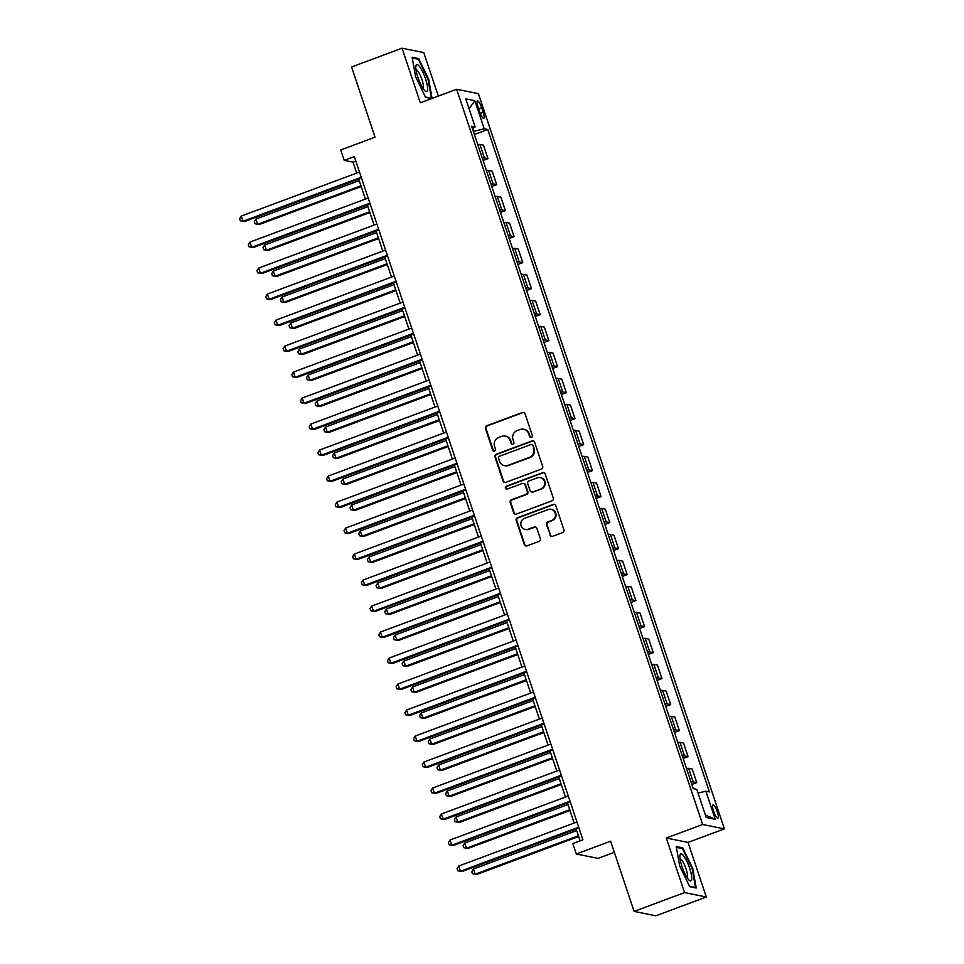 <?xml version="1.0" encoding="UTF-8"?>
<svg xmlns="http://www.w3.org/2000/svg" width="964" height="964" viewBox="0 0 964 964"><rect width="100%" height="100%" fill="white"/><g stroke="black" fill="none" stroke-linecap="round" stroke-linejoin="round"><path stroke-width="1.45" d="M531.429 437.403A1.518 1.47 -78.6 0 0 532.333 435.463L525.079 413.773A2.169 2.097 -78.6 0 0 522.416 412.472L486.748 425.751A2.169 2.097 -78.6 0 0 485.446 428.522L492.7 450.212A1.518 1.47 -78.6 0 0 494.568 451.128A1.518 1.47 -78.6 0 0 495.484 449.188L494.544 446.38A6.953 6.7 -78.6 0 1 498.689 437.487L501.666 436.379A6.953 6.7 -78.6 0 1 510.197 440.548L511.137 443.356A1.518 1.47 -78.6 0 0 512.993 444.271A1.518 1.47 -78.6 0 0 513.908 442.319L512.969 439.512A6.953 6.7 -78.6 0 1 517.126 430.619L520.09 429.51A6.953 6.7 -78.6 0 1 528.621 433.692L529.561 436.499A1.518 1.47 -78.6 0 0 531.429 437.403M717.349 811.953A7.085 1.651 69.6 0 0 712.999 804.928A7.085 1.651 69.6 0 0 713.589 811.194A7.085 1.651 69.6 0 0 717.939 818.207A7.085 1.651 69.6 0 0 717.349 811.953M549.938 535.032A2.169 2.097 -78.6 0 0 552.601 536.333L562.615 532.61A2.169 2.097 -78.6 0 0 563.916 529.826L555.854 505.738A2.169 2.097 -78.6 0 0 553.179 504.437L517.511 517.716A2.169 2.097 -78.6 0 0 516.222 520.5L524.283 544.588A2.169 2.097 -78.6 0 0 526.947 545.889L539.033 541.382A2.169 2.097 -78.6 0 0 540.334 538.611L536.876 528.296A2.169 2.097 -78.6 0 0 534.213 526.995L528.224 529.224A5.82 5.603 -78.6 0 1 520.801 524.211A5.82 5.603 -78.6 0 1 524.573 518.307L548.046 509.558A5.82 5.603 -78.6 0 1 555.469 514.571A5.82 5.603 -78.6 0 1 551.697 520.488L547.793 521.946A2.169 2.097 -78.6 0 0 546.492 524.717L550.528 535.153A2.169 2.097 -78.6 0 0 551.794 536.466M438.331 96.087L423.774 52.598L402.048 48.2L351.571 66.986L375.056 137.177L340.738 149.962L344.22 160.361L354.318 156.602L582.919 839.825L572.821 843.584L576.303 853.984L598.042 858.382L614.333 852.309M684.573 892.604L706.311 897.014L688.043 842.416L666.305 838.017L684.573 892.604L634.107 911.402L610.622 841.211L576.303 853.984M666.305 838.017L702.648 824.485L456.647 89.266L478.385 93.665L724.386 828.883L702.648 824.485M402.048 48.2L420.304 102.799L456.647 89.266M541.37 469.119A2.169 2.097 -78.6 0 0 542.672 466.335L534.61 442.247A2.169 2.097 -78.6 0 0 531.947 440.946L496.279 454.225A2.169 2.097 -78.6 0 0 494.978 457.008L503.039 481.096A2.169 2.097 -78.6 0 0 505.702 482.398L541.37 469.119M545.226 473.999L553.288 498.087A2.169 2.097 -78.6 0 1 551.986 500.858L516.318 514.137A2.169 2.097 -78.6 0 1 513.655 512.836L510.209 502.533A2.169 2.097 -78.6 0 1 511.51 499.75L525.97 494.363A2.169 2.097 -78.6 0 0 527.272 491.592L524.982 484.747A2.169 2.097 -78.6 0 0 522.319 483.446L507.257 489.049A1.518 1.47 -78.6 0 1 505.317 487.736A1.518 1.47 -78.6 0 1 506.305 486.193L542.563 472.697A2.169 2.097 -78.6 0 1 545.226 473.999M706.311 897.014L655.845 915.8L634.107 911.402M478.011 106.968L479.542 111.547A6.869 1.591 69.6 0 0 483.759 118.355A6.869 1.591 69.6 0 0 483.181 112.282L481.651 107.715A6.869 1.591 69.6 0 0 477.433 100.907A6.869 1.591 69.6 0 0 478.011 106.968M472.42 128.622L475.168 126.947L471.613 126.224L693.261 788.648L696.815 789.371L706.202 817.448L715.252 819.279L705.371 814.954M475.168 126.947L465.769 98.87L474.818 100.702L484.217 128.778L473.372 131.465M474.372 134.49L487.772 129.501L484.217 128.778M487.772 129.501L709.408 791.926L705.853 791.203L715.252 819.279M688.043 842.416L724.386 828.883M344.22 160.361L353.029 162.145L356.704 173.11M358.692 179.051L365.392 199.102M367.392 205.055L374.092 225.106M376.093 231.047L382.792 251.098M384.781 257.051L391.492 277.102M393.481 283.042L400.193 303.094M402.181 309.046L408.893 329.098M410.881 335.038L417.593 355.089M419.581 361.042L426.293 381.093M428.281 387.034L434.993 407.085M436.981 413.038L443.681 433.077M445.681 439.03L452.381 459.081M454.381 465.034L461.081 485.073M463.069 491.025L469.781 511.077M471.77 517.029L478.481 537.068M480.47 543.021L487.182 563.072M489.17 569.025L495.882 589.064M497.87 595.017L504.582 615.068M506.57 621.021L513.282 641.06M515.27 647.013L521.97 667.064M523.97 673.017L530.67 693.056M532.67 699.008L539.37 719.06M541.358 725.012L548.07 745.052M550.058 751.004L556.77 771.055M558.759 777.008L565.47 797.047M567.459 803L574.17 823.051M576.159 829.004L580.123 840.861M473.794 131.309L472.806 128.381M355.824 161.108L353.029 162.145M483.072 160.482L487.989 158.65L483.47 145.13L479.915 144.419A8.857 1.229 161.5 0 0 477.746 144.564M491.773 186.486L496.689 184.654L492.158 171.134L488.615 170.411A8.857 1.229 161.5 0 0 486.446 170.568M500.473 212.478L505.389 210.646L500.858 197.126L497.304 196.415A8.857 1.229 161.5 0 0 495.147 196.56M509.173 238.482L514.089 236.65L509.558 223.13L506.004 222.407A8.857 1.229 161.5 0 0 503.847 222.564M517.873 264.473L522.777 262.642L518.258 249.122L514.704 248.411A8.857 1.229 161.5 0 0 512.547 248.555M526.573 290.477L531.477 288.646L526.959 275.126L523.404 274.403A8.857 1.229 161.5 0 0 521.247 274.559M535.273 316.469L540.177 314.638L535.659 301.117L532.104 300.407A8.857 1.229 161.5 0 0 529.947 300.551M543.973 342.473L548.878 340.641L544.359 327.121L540.804 326.398A8.857 1.229 161.5 0 0 538.647 326.555M552.661 368.465L557.578 366.633L553.059 353.113L549.504 352.402A8.857 1.229 161.5 0 0 547.335 352.547M561.361 394.469L566.278 392.637L561.759 379.117L558.204 378.394A8.857 1.229 161.5 0 0 556.035 378.551M570.061 420.461L574.978 418.629L570.447 405.109L566.904 404.398A8.857 1.229 161.5 0 0 564.735 404.543M578.762 446.465L583.678 444.633L579.147 431.113L575.592 430.39A8.857 1.229 161.5 0 0 573.435 430.547M587.462 472.456L592.378 470.625L587.847 457.105L584.292 456.394A8.857 1.229 161.5 0 0 582.136 456.538M596.162 498.46L601.066 496.629L596.547 483.109L592.993 482.386A8.857 1.229 161.5 0 0 590.836 482.53M604.862 524.452L609.766 522.621L605.247 509.1L601.693 508.389A8.857 1.229 161.5 0 0 599.536 508.534M613.562 550.456L618.466 548.624L613.947 535.104L610.393 534.381A8.857 1.229 161.5 0 0 608.236 534.526M622.262 576.448L627.166 574.616L622.648 561.096L619.093 560.385A8.857 1.229 161.5 0 0 616.936 560.53M630.95 602.452L635.866 600.62L631.348 587.1L627.793 586.377A8.857 1.229 161.5 0 0 625.624 586.522M639.65 628.444L644.567 626.612L640.048 613.092L636.493 612.381A8.857 1.229 161.5 0 0 634.324 612.526M648.35 654.448L653.267 652.616L648.736 639.096L645.193 638.373A8.857 1.229 161.5 0 0 643.024 638.517M657.05 680.439L661.967 678.608L657.436 665.088L653.881 664.377A8.857 1.229 161.5 0 0 651.724 664.521M665.75 706.443L670.667 704.612L666.136 691.092L662.581 690.369A8.857 1.229 161.5 0 0 660.424 690.513M674.451 732.435L679.355 730.604L674.836 717.083L671.281 716.373A8.857 1.229 161.5 0 0 669.124 716.517M683.151 758.439L688.055 756.607L683.536 743.087L679.981 742.364A8.857 1.229 161.5 0 0 677.825 742.509M691.851 784.431L696.755 782.599L692.236 769.079L688.682 768.368A8.857 1.229 161.5 0 0 686.525 768.513M487.989 158.65L484.434 157.939A8.857 1.229 161.5 0 0 482.277 158.084M496.689 184.654L493.134 183.931A8.857 1.229 161.5 0 0 490.977 184.076M505.389 210.646L501.834 209.935A8.857 1.229 161.5 0 0 499.665 210.08M514.089 236.65L510.534 235.927A8.857 1.229 161.5 0 0 508.365 236.072M522.777 262.642L519.235 261.931A8.857 1.229 161.5 0 0 517.066 262.075M531.477 288.646L527.923 287.923A8.857 1.229 161.5 0 0 525.766 288.067M540.177 314.638L536.623 313.927A8.857 1.229 161.5 0 0 534.466 314.071M548.878 340.641L545.323 339.918A8.857 1.229 161.5 0 0 543.166 340.063M557.578 366.633L554.023 365.922A8.857 1.229 161.5 0 0 551.866 366.067M566.278 392.637L562.723 391.914A8.857 1.229 161.5 0 0 560.566 392.059M574.978 418.629L571.423 417.918A8.857 1.229 161.5 0 0 569.266 418.063M583.678 444.633L580.123 443.91A8.857 1.229 161.5 0 0 577.954 444.055M592.378 470.625L588.823 469.914A8.857 1.229 161.5 0 0 586.654 470.058M601.066 496.629L597.523 495.906A8.857 1.229 161.5 0 0 595.354 496.05M609.766 522.621L606.211 521.91A8.857 1.229 161.5 0 0 604.054 522.054M618.466 548.624L614.912 547.901A8.857 1.229 161.5 0 0 612.755 548.046M627.166 574.616L623.612 573.905A8.857 1.229 161.5 0 0 621.455 574.05M635.866 600.62L632.312 599.897A8.857 1.229 161.5 0 0 630.155 600.042M644.567 626.612L641.012 625.901A8.857 1.229 161.5 0 0 638.855 626.046M653.267 652.616L649.712 651.893A8.857 1.229 161.5 0 0 647.555 652.038M661.967 678.608L658.412 677.897A8.857 1.229 161.5 0 0 656.243 678.041M670.667 704.612L667.112 703.889A8.857 1.229 161.5 0 0 664.943 704.033M679.355 730.604L675.812 729.893A8.857 1.229 161.5 0 0 673.643 730.037M688.055 756.607L684.5 755.884A8.857 1.229 161.5 0 0 682.343 756.029M696.755 782.599L693.2 781.888A8.857 1.229 161.5 0 0 691.043 782.033M698.057 793.095L705.853 791.203M469.107 108.824L474.818 100.702M432.065 98.412L428.679 79.289L418.689 58.551L412.146 57.225L415.58 76.638L425.57 97.364L431.607 98.593M696.213 887.989L692.767 868.576L682.777 847.85L676.234 846.525L679.68 865.925L689.67 886.663L696.213 887.989M417.267 59.081L418.689 58.551M681.367 848.368L682.777 847.85M530.947 437.499A1.518 1.47 -78.6 0 1 530.152 436.62L529.212 433.812A6.953 6.7 -78.6 0 0 524.247 429.354L523.657 429.233M505.232 436.089L505.823 436.21A6.953 6.7 -78.6 0 1 510.775 440.668L511.715 443.476A1.518 1.47 -78.6 0 0 512.523 444.356M523.813 412.459A2.169 2.097 -78.6 0 0 523.006 412.592L487.338 425.871A2.169 2.097 -78.6 0 0 486.037 428.643L493.291 450.333A1.518 1.47 -78.6 0 0 494.086 451.224M533.345 440.934A2.169 2.097 -78.6 0 0 532.526 441.066L496.858 454.345A2.169 2.097 -78.6 0 0 495.568 457.129L503.618 481.217A2.169 2.097 -78.6 0 0 504.883 482.53M532.586 445.525A1.518 1.47 -78.6 0 0 530.718 444.621L499.412 456.273A1.518 1.47 -78.6 0 0 498.496 458.213L499.497 461.178A6.953 6.7 -78.6 0 0 508.016 465.347L529.417 457.382A6.953 6.7 -78.6 0 0 533.574 448.489L533.176 445.645A1.518 1.47 -78.6 0 0 532.092 444.669L531.501 444.549M504.449 465.636L505.04 465.757A6.953 6.7 -78.6 0 0 508.606 465.467L508.016 465.347M533.176 445.645L534.164 448.609A6.953 6.7 -78.6 0 1 530.007 457.502L508.606 465.467M523.428 483.35L524.018 483.47A2.169 2.097 -78.6 0 1 525.573 484.868L527.862 491.7A2.169 2.097 -78.6 0 1 526.561 494.484L512.089 499.87A2.169 2.097 -78.6 0 0 510.8 502.654L514.246 512.956A2.169 2.097 -78.6 0 0 515.511 514.27M543.973 472.685A2.169 2.097 -78.6 0 0 543.154 472.806L506.883 486.314A1.518 1.47 -78.6 0 0 506.775 489.146M540.985 488.772A5.82 5.603 -78.6 0 0 540.31 477.614A5.82 5.603 -78.6 0 0 537.322 477.855L529.055 480.94A2.169 2.097 -78.6 0 0 527.754 483.711L530.043 490.556A2.169 2.097 -78.6 0 0 532.706 491.857L541.575 488.893A5.82 5.603 -78.6 0 0 540.9 477.734L540.31 477.614M531.598 491.941L532.176 492.062A2.169 2.097 -78.6 0 0 533.297 491.977L532.706 491.857M541.575 488.893L533.297 491.977M551.034 509.329L551.613 509.45A5.82 5.603 -78.6 0 1 552.288 520.608L548.371 522.066A2.169 2.097 -78.6 0 0 547.082 524.838L550.528 535.153M525.235 529.465L525.826 529.585A5.82 5.603 -78.6 0 0 528.814 529.344L528.224 529.224M535.623 526.983A2.169 2.097 -78.6 0 0 534.803 527.115L528.814 529.344M554.589 504.425A2.169 2.097 -78.6 0 0 553.77 504.558L518.102 517.837A2.169 2.097 -78.6 0 0 516.8 520.608L524.862 544.708A2.169 2.097 -78.6 0 0 526.127 546.01M359.211 180.605L255.966 219.045L257.701 224.251L259.171 224.54L361.199 186.558M259.171 224.54L255.002 223.756L257.701 224.251L360.946 185.811M255.002 223.756L254.303 221.672L255.966 219.045M361.223 177.268L243.024 221.274L241.277 216.069L359.488 172.062M361.476 178.015L244.495 221.575L240.313 220.78L239.614 218.695L241.277 216.069M244.495 221.575L240.313 220.78M367.911 206.609L264.666 245.049L266.401 250.242L267.872 250.544L369.899 212.562M267.872 250.544L263.702 249.748L266.401 250.242L369.646 211.803M263.702 249.748L263.003 247.676L264.666 245.049M376.611 232.601L273.366 271.041L275.102 276.246L276.572 276.535L378.599 238.554M276.572 276.535L272.402 275.752L275.102 276.246L378.346 237.807M272.402 275.752L271.703 273.668L273.366 271.041M385.311 258.605L282.066 297.045L283.802 302.238L285.272 302.539L387.299 264.558M285.272 302.539L281.09 301.744L283.802 302.238L387.046 263.799M281.09 301.744L280.404 299.671L282.066 297.045M369.923 203.259L251.725 247.266L249.977 242.072L368.188 198.066M370.176 204.019L253.183 247.567L249.013 246.772L248.314 244.699L249.977 242.072M253.183 247.567L249.013 246.772M378.623 229.263L260.425 273.27L258.677 268.064L376.888 224.058M378.876 230.01L261.883 273.571L257.713 272.776L257.014 270.691L258.677 268.064M261.883 273.571L257.713 272.776M387.323 255.255L269.113 299.262L267.377 294.068L385.588 250.062M387.576 256.014L270.583 299.563L266.413 298.768L265.715 296.695L267.377 294.068M270.583 299.563L266.413 298.768M393.999 284.597L290.754 323.036L292.502 328.242L293.972 328.531L395.999 290.55M293.972 328.531L289.79 327.748L292.502 328.242L395.746 289.803M289.79 327.748L289.104 325.663L290.754 323.036M396.023 281.259L277.813 325.266L276.078 320.06L394.288 276.053M396.276 282.006L279.283 325.567L275.114 324.772L274.415 322.687L276.078 320.06M279.283 325.567L275.114 324.772M427.546 90.206A14.4 3.338 69.6 0 0 422.774 72.023A14.4 3.338 69.6 0 0 415.894 66.01A14.4 3.338 69.6 0 0 415.858 66.311A14.4 3.338 69.6 0 0 418.593 79.277A14.4 3.338 69.6 0 0 425.004 90.869A14.4 3.338 69.6 0 0 427.546 90.206M422.871 88.182A9.857 2.289 69.6 0 0 423.329 87.278A9.857 2.289 69.6 0 0 420.882 76.686A9.857 2.289 69.6 0 0 416.002 69.733M412.291 58.069L418.388 59.31L428.064 79.397L431.402 98.195L425.389 96.978M430.8 98.424L431.402 98.195M682.006 866.624A14.4 3.338 69.6 0 0 689.103 880.168A14.4 3.338 69.6 0 0 689.634 868.178A14.4 3.338 69.6 0 0 683.681 855.912A14.4 3.338 69.6 0 0 679.957 855.598A14.4 3.338 69.6 0 0 682.006 866.624M686.971 877.481A9.857 2.289 69.6 0 0 686.043 868.817A9.857 2.289 69.6 0 0 680.102 859.032M676.391 847.368L682.488 848.597L692.164 868.685L695.502 887.495L689.477 886.278M694.887 887.724L695.502 887.495M402.699 310.601L299.455 349.04L301.202 354.234L302.672 354.535L404.699 316.553M302.672 354.535L298.491 353.74L301.202 354.234L404.446 315.794M298.491 353.74L297.792 351.667L299.455 349.04M411.399 336.593L308.155 375.032L309.902 380.238L311.372 380.527L413.387 342.545M311.372 380.527L307.191 379.744L309.902 380.238L413.146 341.798M307.191 379.744L306.492 377.659L308.155 375.032M420.099 362.597L316.855 401.036L318.602 406.23L320.06 406.531L422.087 368.549M320.06 406.531L315.891 405.736L318.602 406.23L421.846 367.79M315.891 405.736L315.192 403.663L316.855 401.036M428.799 388.588L325.555 427.028L327.29 432.233L328.76 432.523L430.788 394.541M328.76 432.523L324.591 431.739L327.29 432.233L430.534 393.794M324.591 431.739L323.892 429.655L325.555 427.028M437.499 414.592L334.255 453.032L335.99 458.225L337.46 458.527L439.488 420.545M337.46 458.527L333.291 457.731L335.99 458.225L439.235 419.786M333.291 457.731L332.592 455.659L334.255 453.032M404.723 307.251L286.513 351.257L284.778 346.064L402.988 302.057M404.976 308.01L287.983 351.559L283.814 350.763L283.115 348.691L284.778 346.064M287.983 351.559L283.814 350.763M413.423 333.255L295.213 377.261L293.478 372.056L411.676 328.049M413.677 334.002L296.683 377.563L292.514 376.767L291.815 374.683L293.478 372.056M296.683 377.563L292.514 376.767M422.124 359.247L303.913 403.253L302.178 398.06L420.376 354.053M422.377 360.006L305.383 403.555L301.202 402.759L300.515 400.687L302.178 398.06M305.383 403.555L301.202 402.759M430.824 385.251L312.613 429.257L310.866 424.052L429.076 380.045M431.065 385.998L314.083 429.558L309.902 428.763L309.215 426.678L310.866 424.052M314.083 429.558L309.902 428.763M439.512 411.242L321.313 455.249L319.566 450.055L437.777 406.049M439.765 412.002L322.783 455.55L318.602 454.755L317.903 452.682L319.566 450.055M322.783 455.55L318.602 454.755M446.199 440.584L342.955 479.024L344.69 484.229L346.16 484.518L448.188 446.537M346.16 484.518L341.991 483.735L344.69 484.229L447.935 445.79M341.991 483.735L341.292 481.651L342.955 479.024M448.212 437.246L330.013 481.253L328.266 476.047L446.477 432.041M448.465 437.993L331.471 481.554L327.302 480.759L326.603 478.674L328.266 476.047M331.471 481.554L327.302 480.759M454.9 466.588L351.655 505.028L353.39 510.221L354.86 510.522L456.888 472.541M354.86 510.522L350.691 509.727L353.39 510.221L456.635 471.782M350.691 509.727L349.992 507.654L351.655 505.028M456.912 463.238L338.713 507.245L336.966 502.051L455.177 458.045M457.165 463.997L340.172 507.546L336.002 506.751L335.303 504.678L336.966 502.051M340.172 507.546L336.002 506.751M463.6 492.58L360.355 531.019L362.09 536.225L363.561 536.514L465.588 498.533M363.561 536.514L359.379 535.731L362.09 536.225L465.335 497.786M359.379 535.731L358.692 533.646L360.355 531.019M465.612 489.242L347.402 533.249L345.666 528.043L463.877 484.036M465.865 489.989L348.872 533.55L344.702 532.755L344.003 530.67L345.666 528.043M348.872 533.55L344.702 532.755M472.288 518.584L369.043 557.023L370.791 562.217L372.261 562.518L474.288 524.537M372.261 562.518L368.079 561.723L370.791 562.217L474.035 523.777M368.079 561.723L367.392 559.65L369.043 557.023M474.312 515.234L356.102 559.241L354.366 554.047L472.577 510.04M474.565 515.993L357.572 559.542L353.402 558.746L352.704 556.674L354.366 554.047M357.572 559.542L353.402 558.746M480.988 544.576L377.743 583.015L379.491 588.221L380.961 588.51L482.988 550.528M380.961 588.51L376.779 587.727L379.491 588.221L482.735 549.781M376.779 587.727L376.081 585.642L377.743 583.015M483.012 541.238L364.802 585.244L363.067 580.039L481.277 536.032M483.265 541.985L366.272 585.546L362.103 584.75L361.404 582.666L363.067 580.039M366.272 585.546L362.103 584.75M489.688 570.58L386.444 609.019L388.191 614.213L389.661 614.514L491.676 576.532M389.661 614.514L385.479 613.719L388.191 614.213L491.435 575.773M385.479 613.719L384.781 611.646L386.444 609.019M491.712 567.23L373.502 611.236L371.767 606.043L489.965 562.036M491.965 567.989L374.972 611.538L370.803 610.742L370.104 608.67L371.767 606.043M374.972 611.538L370.803 610.742M498.388 596.571L395.144 635.011L396.891 640.216L398.349 640.506L500.376 602.524M398.349 640.506L394.18 639.722L396.891 640.216L500.135 601.777M394.18 639.722L393.481 637.638L395.144 635.011M507.088 622.575L403.844 661.015L405.579 666.208L407.049 666.51L509.076 628.528M407.049 666.51L402.88 665.714L405.579 666.208L508.823 627.769M402.88 665.714L402.181 663.642L403.844 661.015M515.788 648.567L412.544 687.007L414.279 692.212L415.749 692.501L517.776 654.52M415.749 692.501L411.58 691.718L414.279 692.212L517.523 653.773M411.58 691.718L410.881 689.634L412.544 687.007M524.488 674.571L421.244 713.011L422.979 718.204L424.449 718.505L526.477 680.524M424.449 718.505L420.28 717.71L422.979 718.204L526.224 679.765M420.28 717.71L419.581 715.637L421.244 713.011M533.188 700.563L429.944 739.002L431.679 744.208L433.149 744.497L535.177 706.516M433.149 744.497L428.98 743.714L431.679 744.208L534.924 705.769M428.98 743.714L428.281 741.629L429.944 739.002M541.889 726.567L438.644 765.006L440.379 770.2L441.849 770.501L543.877 732.519M441.849 770.501L437.668 769.706L440.379 770.2L543.624 731.76M437.668 769.706L436.981 767.633L438.644 765.006M550.577 752.559L447.332 790.998L449.079 796.204L450.55 796.493L552.577 758.511M450.55 796.493L446.368 795.71L449.079 796.204L552.324 757.764M446.368 795.71L445.681 793.625L447.332 790.998M559.277 778.563L456.032 817.002L457.779 822.196L459.25 822.497L561.277 784.515M459.25 822.497L455.068 821.702L457.779 822.196L561.024 783.756M455.068 821.702L454.369 819.629L456.032 817.002M567.977 804.554L464.732 842.994L466.48 848.2L467.95 848.489L569.965 810.507M467.95 848.489L463.768 847.705L466.48 848.2L569.724 809.76M463.768 847.705L463.069 845.621L464.732 842.994M576.677 830.558L473.432 868.998L475.18 874.191L476.638 874.493L578.665 836.511M476.638 874.493L472.468 873.697L475.18 874.191L578.424 835.752M472.468 873.697L471.77 871.625L473.432 868.998M500.412 593.234L382.202 637.24L380.467 632.035L498.665 588.028M500.665 593.981L383.672 637.529L379.491 636.746L378.804 634.661L380.467 632.035M383.672 637.529L379.491 636.746M509.113 619.225L390.902 663.232L389.155 658.038L507.365 614.032M509.353 619.985L392.372 663.533L388.191 662.738L387.504 660.665L389.155 658.038M392.372 663.533L388.191 662.738M517.801 645.229L399.602 689.236L397.855 684.03L516.065 640.024M518.054 645.976L401.072 689.525L396.891 688.742L396.192 686.657L397.855 684.03M401.072 689.525L396.891 688.742M526.501 671.221L408.302 715.228L406.555 710.034L524.765 666.028M526.754 671.98L409.76 715.529L405.591 714.734L404.892 712.661L406.555 710.034M409.76 715.529L405.591 714.734M535.201 697.225L416.99 741.232L415.255 736.026L533.466 692.019M535.454 697.972L418.46 741.521L414.291 740.738L413.592 738.653L415.255 736.026M418.46 741.521L414.291 740.738M543.901 723.217L425.69 767.224L423.955 762.03L542.166 718.023M544.154 723.976L427.16 767.525L422.991 766.729L422.292 764.657L423.955 762.03M427.16 767.525L422.991 766.729M552.601 749.221L434.39 793.227L432.655 788.022L550.866 744.015M552.854 749.968L435.861 793.517L431.691 792.733L430.992 790.649L432.655 788.022M435.861 793.517L431.691 792.733M561.301 775.213L443.091 819.219L441.355 814.026L559.566 770.019M561.554 775.972L444.561 819.521L440.391 818.725L439.692 816.653L441.355 814.026M444.561 819.521L440.391 818.725M570.001 801.217L451.791 845.223L450.055 840.018L568.254 796.011M570.254 801.964L453.261 845.512L449.091 844.729L448.393 842.644L450.055 840.018M453.261 845.512L449.091 844.729M578.701 827.208L460.491 871.215L458.756 866.021L576.954 822.015M578.954 827.968L461.961 871.516L457.779 870.721L457.093 868.648L458.756 866.021M461.961 871.516L457.779 870.721M484.434 157.939L479.915 144.419M493.134 183.931L488.615 170.411M501.834 209.935L497.304 196.415M510.534 235.927L506.004 222.407M519.235 261.931L514.704 248.411M527.923 287.923L523.404 274.403M536.623 313.927L532.104 300.407M545.323 339.918L540.804 326.398M554.023 365.922L549.504 352.402M562.723 391.914L558.204 378.394M571.423 417.918L566.904 404.398M580.123 443.91L575.592 430.39M588.823 469.914L584.292 456.394M597.523 495.906L592.993 482.386M606.211 521.91L601.693 508.389M614.912 547.901L610.393 534.381M623.612 573.905L619.093 560.385M632.312 599.897L627.793 586.377M641.012 625.901L636.493 612.381M649.712 651.893L645.193 638.373M658.412 677.897L653.881 664.377M667.112 703.889L662.581 690.369M675.812 729.893L671.281 716.373M684.5 755.884L679.981 742.364M693.2 781.888L688.682 768.368M478.638 108.836L481.651 107.715M480.229 113.391L483.181 112.282"/></g></svg>
